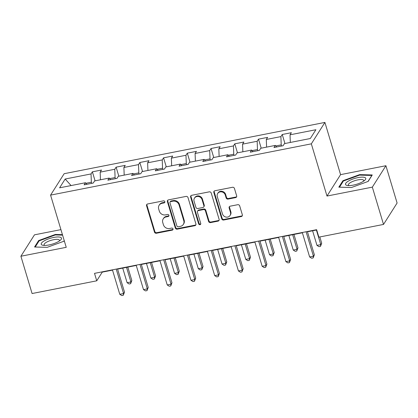 <?xml version="1.0" encoding="UTF-8"?>
<svg xmlns="http://www.w3.org/2000/svg" width="418" height="418" viewBox="0 0 418 418"><rect width="100%" height="100%" fill="white"/><g stroke="black" fill="none" stroke-linecap="round" stroke-linejoin="round"><path stroke-width="0.63" d="M164.833 201.669A1.118 1.014 -147.6 0 0 163.48 200.849L147.617 203.974A1.599 1.447 -147.6 0 0 146.561 205.729L154.467 232.084A1.599 1.447 -147.6 0 0 156.4 233.254L172.268 230.135A1.118 1.014 -147.6 0 0 173.005 228.902A1.118 1.014 -147.6 0 0 171.652 228.087L169.598 228.489A5.115 4.64 -147.6 0 1 163.412 224.743L162.754 222.548A5.115 4.64 -147.6 0 1 163.213 218.87A5.115 4.64 -147.6 0 1 166.129 216.921L168.182 216.519A1.118 1.014 -147.6 0 0 168.919 215.286A1.118 1.014 -147.6 0 0 167.566 214.471L165.512 214.873A5.115 4.64 -147.6 0 1 159.326 211.127L158.668 208.932A5.115 4.64 -147.6 0 1 159.133 205.254A5.115 4.64 -147.6 0 1 162.043 203.305L164.096 202.902A1.118 1.014 -147.6 0 0 164.833 201.669M235.606 197.599A1.599 1.447 -147.6 0 0 236.661 195.843L234.441 188.45A1.599 1.447 -147.6 0 0 232.507 187.28L214.889 190.744A1.599 1.447 -147.6 0 0 213.833 192.499L221.739 218.854A1.599 1.447 -147.6 0 0 223.672 220.025L241.296 216.561A1.599 1.447 -147.6 0 0 242.346 214.805L239.671 205.87A1.599 1.447 -147.6 0 0 237.737 204.7L230.193 206.184A1.599 1.447 -147.6 0 0 229.142 207.945L230.47 212.37A4.274 3.877 -147.6 0 1 230.083 215.448A4.274 3.877 -147.6 0 1 225.986 217.067A4.274 3.877 -147.6 0 1 222.48 213.943L217.276 196.591A4.274 3.877 -147.6 0 1 217.658 193.518A4.274 3.877 -147.6 0 1 221.759 191.899A4.274 3.877 -147.6 0 1 225.265 195.023L226.133 197.913A1.599 1.447 -147.6 0 0 228.066 199.083L235.606 197.599L235.971 197.019A1.599 1.447 -147.6 0 0 236.661 196.679M326.996 196.052L372.333 187.139L383.52 224.429L397.1 203.012L385.913 165.721L340.576 174.635L324.911 122.427L311.332 143.844L326.996 196.052L340.576 174.635M60.923 229.628L34.48 234.827L20.9 256.239L66.237 247.325L50.573 195.117L311.332 143.844M20.9 256.239L32.087 293.53L96.746 280.818L102.253 272.139L112.52 270.117M383.52 224.429L318.861 237.142L316.625 229.686L94.51 273.362L96.746 280.818M188.001 197.578A1.599 1.447 -147.6 0 0 186.067 196.408L168.444 199.877A1.599 1.447 -147.6 0 0 167.393 201.633L175.299 227.988A1.599 1.447 -147.6 0 0 177.232 229.158L194.851 225.694A1.599 1.447 -147.6 0 0 195.906 223.933L188.001 197.578M191.669 195.31L209.287 191.846A1.599 1.447 -147.6 0 1 211.221 193.017L219.126 219.372A1.599 1.447 -147.6 0 1 218.071 221.127L210.531 222.611A1.599 1.447 -147.6 0 1 208.598 221.441L205.395 210.75A1.599 1.447 -147.6 0 0 203.461 209.58L198.456 210.562A1.599 1.447 -147.6 0 0 197.406 212.323L200.744 223.447A1.118 1.014 -147.6 0 1 199.569 224.68A1.118 1.014 -147.6 0 1 198.649 223.86L190.613 197.066A1.599 1.447 -147.6 0 1 191.669 195.31M324.911 122.427L64.153 173.705L50.573 195.117M282.239 134.491L280.901 136.608L266.297 139.476L267.635 137.365L258.507 139.157L257.169 141.274L242.56 144.142L243.903 142.031L234.775 143.829L233.432 145.939L218.828 148.808L220.171 146.697L211.043 148.494L209.7 150.605L195.096 153.479L196.434 151.363L187.306 153.16L185.968 155.271L171.364 158.145L172.702 156.034L163.574 157.826L162.236 159.937L147.632 162.811L148.97 160.7L139.842 162.492L138.504 164.608L123.895 167.477L125.238 165.366L116.11 167.158L114.767 169.274L100.163 172.143L101.506 170.032L92.378 171.829L91.035 173.94L65.171 179.024L59.596 187.823L85.455 182.739L84.117 184.85L93.245 183.053L94.583 180.942L109.192 178.068L107.849 180.184L116.977 178.387L118.32 176.276L132.924 173.402L131.581 175.513L140.709 173.721L142.052 171.61L156.656 168.736L155.318 170.847L164.446 169.055L165.784 166.944L180.388 164.07L179.05 166.181L188.178 164.389L189.516 162.273L204.125 159.404L202.782 161.515L211.91 159.718L213.253 157.607L227.857 154.738L226.514 156.849L235.642 155.052L236.985 152.941L251.589 150.067L250.251 152.183L259.379 150.386L260.717 148.275L275.321 145.401L273.983 147.512L283.111 145.72L284.449 143.609L310.313 138.52L315.893 129.726L290.029 134.81L291.367 132.699L282.239 134.491L284.945 143.51M275.812 145.95L281.22 144.889L281.565 146.023M281.22 144.889L280.901 136.608M266.595 147.12L266.297 139.476M275.321 145.401L276.726 146.974M252.08 150.616L257.488 149.555L257.833 150.689M257.488 149.555L257.169 141.274M242.858 151.786L242.56 144.142M251.589 150.067L252.994 151.64M228.343 155.287L233.756 154.221L234.096 155.36M233.756 154.221L233.432 145.939M219.126 156.452L218.828 148.808M227.857 154.738L229.257 156.311M204.611 159.953L210.024 158.887L210.364 160.026M210.024 158.887L209.7 150.605M195.394 161.118L195.096 153.479M204.125 159.404L205.525 160.977M180.879 164.619L186.292 163.553L186.632 164.692M186.292 163.553L185.968 155.271M171.662 165.784L171.364 158.145M180.388 164.07L181.793 165.643M157.147 169.285L162.555 168.219L162.9 169.358M162.555 168.219L162.236 159.937M147.925 170.455L147.632 162.811M156.656 168.736L158.061 170.309M133.415 173.951L138.823 172.89L139.168 174.024M138.823 172.89L138.504 164.608M124.193 175.121L123.895 167.477M132.924 173.402L134.324 174.975M109.678 178.617L115.091 177.556L115.431 178.69M115.091 177.556L114.767 169.274M100.461 179.787L100.163 172.143M109.192 178.068L110.592 179.641M85.946 183.288L91.359 182.222L91.699 183.361M91.359 182.222L91.035 173.94M71.086 185.561L65.171 179.024M85.455 182.739L86.86 184.312M372.333 187.139L385.913 165.721M117.599 269.119L136.252 265.451M141.331 264.453L159.984 260.785M165.063 259.787L183.716 256.119M188.8 255.116L207.453 251.448M212.532 250.45L231.185 246.782M236.264 245.784L254.917 242.116M259.996 241.118L278.649 237.45M283.728 236.452L302.381 232.784M307.465 231.786L316.708 229.968M290.327 142.454L290.029 134.81M102.164 271.852L102.253 272.139M95.079 180.842L92.378 171.829M118.816 176.177L116.11 167.158M142.548 171.511L139.842 162.492M166.28 166.845L163.574 157.826M190.012 162.179L187.306 153.16M213.744 157.513L211.043 148.494M237.481 152.842L234.775 143.829M261.213 148.176L258.507 139.157M62.428 234.639L55.359 234.446L38.634 240.559L34.548 247.007L47.182 247.346L63.907 241.233L64.247 240.7M372.266 174.954L359.632 174.619L342.906 180.728L338.815 187.175L351.449 187.515L368.18 181.402L372.266 174.954M38.853 241.285L38.634 240.559M55.51 234.953L55.359 234.446M343.121 181.454L342.906 180.728M359.783 175.121L359.632 174.619M164.859 202.15A1.118 1.014 -147.6 0 1 164.462 202.322L162.409 202.725A5.115 4.64 -147.6 0 0 159.498 204.674L159.133 205.254M163.213 218.87L163.584 218.29A5.115 4.64 -147.6 0 1 166.495 216.341L168.548 215.939A1.118 1.014 -147.6 0 0 168.945 215.766M146.927 204.313A1.599 1.447 -147.6 0 0 146.927 205.149L154.832 231.504A1.599 1.447 -147.6 0 0 156.766 232.674L172.634 229.555A1.118 1.014 -147.6 0 0 173.031 229.383M167.759 200.217A1.599 1.447 -147.6 0 0 167.759 201.053L175.664 227.408A1.599 1.447 -147.6 0 0 177.598 228.578L195.222 225.114A1.599 1.447 -147.6 0 0 195.906 224.769M170.706 201.601A1.118 1.014 -147.6 0 0 169.964 202.834L176.908 225.966A1.118 1.014 -147.6 0 0 178.261 226.786L180.424 226.357A5.115 4.64 -147.6 0 0 183.335 224.414A5.115 4.64 -147.6 0 0 183.795 220.735L179.056 204.919A5.115 4.64 -147.6 0 0 172.869 201.178L170.706 201.601L171.072 201.021A1.118 1.014 -147.6 0 0 170.434 201.45L170.069 202.03M183.335 224.414L183.706 223.834A5.115 4.64 -147.6 0 0 184.166 220.155L183.795 220.735M171.072 201.021L173.235 200.598A5.115 4.64 -147.6 0 1 179.421 204.345L184.166 220.155M197.547 211.174L197.913 210.594A1.599 1.447 -147.6 0 1 198.827 209.988L203.827 209A1.599 1.447 -147.6 0 1 205.76 210.17L208.969 220.861A1.599 1.447 -147.6 0 0 210.897 222.031L218.442 220.547A1.599 1.447 -147.6 0 0 219.126 220.202M190.979 195.65A1.599 1.447 -147.6 0 0 190.979 196.486L199.02 223.28A1.118 1.014 -147.6 0 0 200.771 223.928M202.066 199.658A4.274 3.877 -147.6 0 0 198.56 196.533A4.274 3.877 -147.6 0 0 194.459 198.158A4.274 3.877 -147.6 0 0 194.077 201.23L195.911 207.344A1.599 1.447 -147.6 0 0 197.845 208.514L202.845 207.532A1.599 1.447 -147.6 0 0 203.9 205.771L202.066 199.658L202.432 199.083A4.274 3.877 -147.6 0 0 198.926 195.958A4.274 3.877 -147.6 0 0 194.83 197.578L194.459 198.158M203.754 206.92L204.12 206.346A1.599 1.447 -147.6 0 0 204.266 205.196L203.9 205.771M202.432 199.083L204.266 205.196M217.658 193.518L218.029 192.938A4.274 3.877 -147.6 0 1 222.125 191.319A4.274 3.877 -147.6 0 1 225.631 194.443L226.499 197.333A1.599 1.447 -147.6 0 0 228.432 198.503L235.971 197.019M230.083 215.448L230.454 214.868A4.274 3.877 -147.6 0 0 230.835 211.79L230.47 212.37M229.508 206.529A1.599 1.447 -147.6 0 0 229.508 207.365L230.835 211.79M214.199 191.089A1.599 1.447 -147.6 0 0 214.199 191.919L222.11 218.274A1.599 1.447 -147.6 0 0 224.038 219.445L241.661 215.981A1.599 1.447 -147.6 0 0 242.351 215.641M122.73 268.11L127.114 282.714L130.912 281.967L131.832 280.52L127.809 267.112M131.832 280.52L130.63 283.697L130.912 281.967L126.534 267.363M130.63 283.697L129.11 283.994L127.114 282.714M116.235 269.087L123.576 293.54L119.773 294.293L112.432 269.835M117.515 268.837L124.491 292.093L123.576 293.54L123.289 295.27L121.769 295.573L119.773 294.293M124.491 292.093L123.289 295.27M58.729 241.39A10.581 3.078 -16.7 0 0 60.443 240.162A10.581 3.078 -16.7 0 0 57.219 236.98A10.581 3.078 -16.7 0 0 43.989 240.998A10.581 3.078 -16.7 0 0 43.211 245.329A10.581 3.078 -16.7 0 0 58.729 241.39M59.278 241.05A8.01 2.33 -16.7 0 0 59.44 240.251A8.01 2.33 -16.7 0 0 54.314 239.571A8.01 2.33 -16.7 0 0 46.189 242.403A8.01 2.33 -16.7 0 0 44.094 244.854A8.01 2.33 -16.7 0 0 44.669 245.429M35.211 247.028L39.12 240.867L55.322 234.947L62.58 235.141M64.21 240.569L63.75 241.29M358.017 177.603A10.581 3.078 -16.7 0 0 347.139 181.919A10.581 3.078 -16.7 0 0 347.483 185.503A10.581 3.078 -16.7 0 0 353.247 185.127A10.581 3.078 -16.7 0 0 364.71 180.33A10.581 3.078 -16.7 0 0 358.017 177.603M363.545 181.219A8.01 2.33 -16.7 0 0 363.712 180.424A8.01 2.33 -16.7 0 0 357.845 179.876A8.01 2.33 -16.7 0 0 348.366 185.028A8.01 2.33 -16.7 0 0 348.941 185.597M339.484 187.196L343.387 181.036L359.595 175.116L371.837 175.445L368.018 181.459M146.462 263.444L150.846 278.048L154.65 277.301L155.564 275.854L151.541 262.447M155.564 275.854L154.362 279.031L154.65 277.301L150.266 262.697M154.362 279.031L152.842 279.329L150.846 278.048M170.194 258.779L174.578 273.382L178.381 272.635L179.301 271.188L175.278 257.775M179.301 271.188L178.099 274.365L178.381 272.635L173.998 258.026M178.099 274.365L176.574 274.663L174.578 273.382M139.973 264.422L147.308 288.875L143.505 289.622L136.169 265.169M141.247 264.171L148.223 287.427L147.308 288.875L147.021 290.604L145.501 290.902L143.505 289.622M148.223 287.427L147.021 290.604M163.704 259.756L171.04 284.209L167.237 284.956L159.901 260.503M164.979 259.505L171.96 282.761L171.04 284.209L170.758 285.938L169.233 286.236L167.237 284.956M171.96 282.761L170.758 285.938M193.931 254.107L198.31 268.717L202.113 267.969L203.033 266.522L199.01 253.109M203.033 266.522L201.831 269.699L202.113 267.969L197.73 253.36M201.831 269.699L200.311 269.997L198.31 268.717M217.663 249.441L222.042 264.045L225.845 263.298L226.765 261.851L222.742 248.444M226.765 261.851L225.563 265.028L225.845 263.298L221.467 248.694M225.563 265.028L224.043 265.331L222.042 264.045M241.395 244.776L245.779 259.379L249.583 258.632L250.497 257.185L246.474 243.778M250.497 257.185L249.295 260.362L249.583 258.632L245.199 244.028M249.295 260.362L247.775 260.66L245.779 259.379M187.436 255.084L194.772 279.543L190.969 280.29L183.633 255.837M188.711 254.834L195.692 278.095L194.772 279.543L194.49 281.272L192.97 281.57L190.969 280.29M195.692 278.095L194.49 281.272M211.168 250.419L218.504 274.877L214.706 275.624L207.365 251.166M212.443 250.168L219.424 273.429L218.504 274.877L218.222 276.606L216.702 276.904L214.706 275.624M219.424 273.429L218.222 276.606M234.9 245.753L242.241 270.211L238.438 270.958L231.102 246.5M236.18 245.502L243.156 268.764L242.241 270.211L241.954 271.94L240.434 272.238L238.438 270.958M243.156 268.764L241.954 271.94M258.637 241.087L265.973 265.54L262.17 266.292L254.834 241.834M259.912 240.836L266.888 264.092L265.973 265.54L265.691 267.269L264.166 267.572L262.17 266.292M266.888 264.092L265.691 267.269M282.369 236.421L289.705 260.874L285.902 261.621L278.566 237.168M283.644 236.17L290.625 259.426L289.705 260.874L289.423 262.603L287.903 262.901L285.902 261.621M290.625 259.426L289.423 262.603M265.127 240.11L269.511 254.714L273.315 253.966L274.229 252.519L270.206 239.112M274.229 252.519L273.027 255.696L273.315 253.966L268.931 239.362M273.027 255.696L271.507 255.994L269.511 254.714M288.859 235.444L293.243 250.048L297.046 249.3L297.966 247.853L293.943 234.446M297.966 247.853L296.764 251.03L297.046 249.3L292.663 234.697M296.764 251.03L295.239 251.328L293.243 250.048M312.596 230.778L316.975 245.382L320.778 244.634L321.698 243.187L319.827 236.954M321.698 243.187L320.496 246.364L320.778 244.634L316.4 230.025M320.496 246.364L318.976 246.662L316.975 245.382M306.101 231.755L313.437 256.208L309.633 256.955L302.298 232.502M307.376 231.504L314.357 254.761L313.437 256.208L313.155 257.937L311.635 258.235L309.633 256.955M314.357 254.761L313.155 257.937M162.409 202.725L162.043 203.305M168.548 215.939L168.182 216.519M166.495 216.341L166.129 216.921M172.634 229.555L172.268 230.135M156.766 232.674L156.4 233.254M154.832 231.504L154.467 232.084M146.927 205.149L146.561 205.729M164.462 202.322L164.096 202.902M195.222 225.114L194.851 225.694M177.598 228.578L177.232 229.158M175.664 227.408L175.299 227.988M167.759 201.053L167.393 201.633M179.421 204.345L179.056 204.919M173.235 200.598L172.869 201.178M218.442 220.547L218.071 221.127M210.897 222.031L210.531 222.611M208.969 220.861L208.598 221.441M205.76 210.17L205.395 210.75M203.827 209L203.461 209.58M198.827 209.988L198.456 210.562M199.02 223.28L198.649 223.86M190.979 196.486L190.613 197.066M228.432 198.503L228.066 199.083M226.499 197.333L226.133 197.913M225.631 194.443L225.265 195.023M229.508 207.365L229.142 207.945M241.661 215.981L241.296 216.561M224.038 219.445L223.672 220.025M222.11 218.274L221.739 218.854M214.199 191.919L213.833 192.499"/></g></svg>

